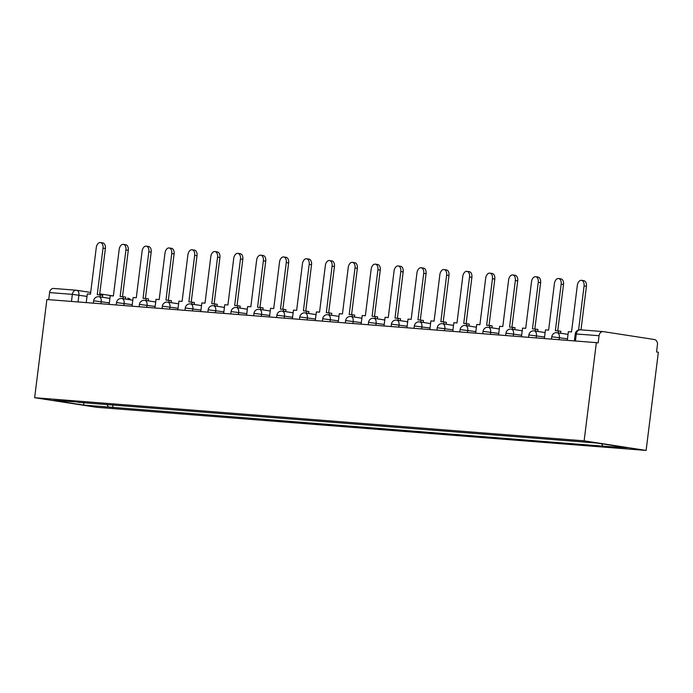 <?xml version="1.0" encoding="UTF-8"?>
<svg xmlns="http://www.w3.org/2000/svg" width="693" height="693" viewBox="0 0 693 693"><rect width="100%" height="100%" fill="white"/><g stroke="black" fill="none" stroke-linecap="round" stroke-linejoin="round"><path stroke-width="1.04" d="M580.5 329.825A4.695 3.656 94.5 0 0 580.284 329.799L603.049 331.592A4.695 3.656 94.5 0 1 603.256 331.609L654.409 339.527A4.695 3.656 94.5 0 1 657.44 344.742L656.54 351.949L658.35 352.235L646.119 450.433L584.13 440.843L34.65 397.713L46.881 299.506L596.361 342.645L584.13 440.843M34.65 397.713L96.639 407.302L646.119 450.433M603.049 331.592A4.695 3.656 94.5 0 0 599.064 335.707L575.259 333.905L574.384 340.921M596.361 342.645L598.163 342.922L599.064 335.707M48.709 299.653L49.584 292.576A4.695 3.656 -85.5 0 1 53.569 288.453A4.695 3.656 -85.5 0 1 53.785 288.479M106.826 404.253L108.437 407.016L83.766 405.084L53.404 400.389L78.378 402.027M108.437 407.016L606.947 446.474L627.364 447.756L597.002 443.061L78.066 402.321M113.046 404.747L112.682 407.675M602.702 445.816L601.498 443.754M83.766 405.084L83.714 402.442M100.476 242.567L102.824 242.931A5.397 3.378 98.8 0 1 105.371 248.527L103.023 248.163A5.397 3.378 -81.2 0 0 100.476 242.567A5.397 3.378 -81.2 0 0 96.266 247.635L90.471 294.178L87.318 293.927L86.235 302.598M100.138 296.907L100.381 294.958L97.228 294.707L103.023 248.163M100.381 294.958L102.737 295.322L102.495 297.271M99.601 294.897L105.371 248.527M123.38 244.369L125.728 244.733A5.397 3.378 98.8 0 1 128.283 250.329L125.935 249.965A5.397 3.378 -81.2 0 0 123.38 244.369A5.397 3.378 -81.2 0 0 119.179 249.437L113.383 295.972L110.222 295.729L109.147 304.392M123.051 298.709L123.293 296.751L120.132 296.509L125.935 249.965M123.293 296.751L125.641 297.115L125.398 299.073M122.505 296.691L128.283 250.329M146.284 246.162L148.64 246.526A5.397 3.378 98.8 0 1 151.187 252.122L148.839 251.758A5.397 3.378 -81.2 0 0 146.284 246.162A5.397 3.378 -81.2 0 0 142.082 251.23L136.287 297.773L133.134 297.522L132.051 306.193M145.954 300.502L146.197 298.553L143.044 298.302L148.839 251.758M146.197 298.553L148.553 298.917L148.302 300.866M145.417 298.492L151.187 252.122M169.196 247.964L171.543 248.328A5.397 3.378 98.8 0 1 174.099 253.924L171.743 253.56A5.397 3.378 -81.2 0 0 169.196 247.964A5.397 3.378 -81.2 0 0 164.995 253.032L159.191 299.575L156.038 299.324L154.955 307.995M168.867 302.304L169.109 300.346L165.948 300.104L171.743 253.56M169.109 300.346L171.457 300.71L171.214 302.668M168.321 300.286L174.099 253.924M192.1 249.757L194.447 250.121A5.397 3.378 98.8 0 1 197.003 255.726L194.655 255.362A5.397 3.378 -81.2 0 0 192.1 249.757A5.397 3.378 -81.2 0 0 187.898 254.825L182.103 301.368L178.941 301.126L177.867 309.788M191.77 304.106L192.013 302.148L188.86 301.897L194.655 255.362M192.013 302.148L194.361 302.512L194.118 304.47M191.225 302.087L197.003 255.726M215.012 251.559L217.359 251.923A5.397 3.378 98.8 0 1 219.906 257.519L217.559 257.155A5.397 3.378 -81.2 0 0 215.012 251.559A5.397 3.378 -81.2 0 0 210.802 256.627L205.007 303.17L201.854 302.919L200.771 311.59M214.674 305.899L214.917 303.95L211.763 303.699L217.559 257.155M214.917 303.95L217.273 304.314L217.03 306.263M214.137 303.88L219.906 257.519M237.916 253.361L240.263 253.716A5.397 3.378 98.8 0 1 242.819 259.321L240.471 258.957A5.397 3.378 -81.2 0 0 237.916 253.361A5.397 3.378 -81.2 0 0 233.714 258.428L227.919 304.963L224.757 304.721L223.683 313.383M237.586 307.701L237.829 305.743L234.667 305.5L240.471 258.957M237.829 305.743L240.176 306.107L239.934 308.064M237.041 305.682L242.819 259.321M260.819 255.154L263.175 255.518A5.397 3.378 98.8 0 1 265.722 261.114L263.375 260.75A5.397 3.378 -81.2 0 0 260.819 255.154A5.397 3.378 -81.2 0 0 256.618 260.221L250.823 306.765L247.67 306.514L246.587 315.185M260.49 309.494L260.733 307.545L257.579 307.294L263.375 260.75M260.733 307.545L263.089 307.909L262.838 309.858M259.953 307.484L265.722 261.114M283.732 256.956L286.079 257.32A5.397 3.378 98.8 0 1 288.635 262.916L286.278 262.552A5.397 3.378 -81.2 0 0 283.732 256.956A5.397 3.378 -81.2 0 0 279.53 262.023L273.726 308.567L270.573 308.316L269.49 316.987M283.402 311.296L283.645 309.338L280.483 309.095L286.278 262.552M283.645 309.338L285.992 309.702L285.75 311.659M282.857 309.277L288.635 262.916M306.635 258.749L308.983 259.113A5.397 3.378 98.8 0 1 311.538 264.717L309.191 264.354A5.397 3.378 -81.2 0 0 306.635 258.749A5.397 3.378 -81.2 0 0 302.434 263.816L296.639 310.36L293.477 310.118L292.403 318.78M306.306 313.097L306.549 311.14L303.395 310.888L309.191 264.354M306.549 311.14L308.896 311.504L308.654 313.453M305.76 311.079L311.538 264.717M329.547 260.551L331.895 260.914A5.397 3.378 98.8 0 1 334.442 266.51L332.094 266.147A5.397 3.378 -81.2 0 0 329.547 260.551A5.397 3.378 -81.2 0 0 325.338 265.618L319.542 312.162L316.389 311.911L315.306 320.582M329.21 314.891L329.452 312.941L326.299 312.69L332.094 266.147M329.452 312.941L331.808 313.297L331.566 315.254M328.673 312.872L334.442 266.51M352.451 262.344L354.799 262.708A5.397 3.378 98.8 0 1 357.354 268.312L355.007 267.948A5.397 3.378 -81.2 0 0 352.451 262.344A5.397 3.378 -81.2 0 0 348.25 267.42L342.455 313.955L339.293 313.712L338.219 322.375M352.122 316.692L352.365 314.735L349.203 314.492L355.007 267.948M352.365 314.735L354.712 315.098L354.469 317.056M351.576 314.674L357.354 268.312M375.355 264.146L377.711 264.509A5.397 3.378 98.8 0 1 380.258 270.105L377.91 269.742A5.397 3.378 -81.2 0 0 375.355 264.146A5.397 3.378 -81.2 0 0 371.153 269.213L365.358 315.757L362.205 315.506L361.122 324.177M375.026 318.485L375.268 316.536L372.115 316.285L377.91 269.742M375.268 316.536L377.624 316.9L377.373 318.849M374.489 316.476L380.258 270.105M398.267 265.947L400.615 266.311A5.397 3.378 98.8 0 1 403.17 271.907L400.814 271.543A5.397 3.378 -81.2 0 0 398.267 265.947A5.397 3.378 -81.2 0 0 394.066 271.015L388.262 317.55L385.109 317.307L384.026 325.979M397.938 320.287L398.18 318.33L395.019 318.087L400.814 271.543M398.18 318.33L400.528 318.693L400.285 320.651M397.392 318.269L403.17 271.907M421.171 267.741L423.518 268.104A5.397 3.378 98.8 0 1 426.074 273.709L423.726 273.345A5.397 3.378 -81.2 0 0 421.171 267.741A5.397 3.378 -81.2 0 0 416.969 272.808L411.174 319.352L408.012 319.101L406.938 327.772M420.842 322.08L421.084 320.131L417.931 319.88L423.726 273.345M421.084 320.131L423.432 320.495L423.189 322.444M420.296 320.071L426.074 273.709M444.083 269.542L446.431 269.906A5.397 3.378 98.8 0 1 448.977 275.502L446.63 275.138A5.397 3.378 -81.2 0 0 444.083 269.542A5.397 3.378 -81.2 0 0 439.873 274.61L434.078 321.154L430.925 320.902L429.842 329.573M443.745 323.882L443.988 321.924L440.835 321.682L446.63 275.138M443.988 321.924L446.344 322.288L446.101 324.246M443.208 321.864L448.977 275.502M466.987 271.335L469.334 271.699A5.397 3.378 98.8 0 1 471.89 277.304L469.542 276.94A5.397 3.378 -81.2 0 0 466.987 271.335A5.397 3.378 -81.2 0 0 462.785 276.412L456.99 322.947L453.828 322.704L452.754 331.367M466.658 325.684L466.9 323.726L463.738 323.475L469.542 276.94M466.9 323.726L469.248 324.09L469.005 326.048M466.112 323.666L471.89 277.304M489.89 273.137L492.247 273.501A5.397 3.378 98.8 0 1 494.793 279.097L492.446 278.733A5.397 3.378 -81.2 0 0 489.89 273.137A5.397 3.378 -81.2 0 0 485.689 278.205L479.894 324.748L476.741 324.497L475.658 333.168M489.561 327.477L489.804 325.528L486.651 325.277L492.446 278.733M489.804 325.528L492.16 325.892L491.909 327.841M489.024 325.467L494.793 279.097M512.803 274.939L515.15 275.303A5.397 3.378 98.8 0 1 517.706 280.899L515.349 280.535A5.397 3.378 -81.2 0 0 512.803 274.939A5.397 3.378 -81.2 0 0 508.601 280.007L502.797 326.542L499.644 326.299L498.562 334.962M512.473 329.279L512.716 327.321L509.554 327.079L515.349 280.535M512.716 327.321L515.064 327.685L514.821 329.643M511.928 327.261L517.706 280.899M535.706 276.732L538.054 277.096A5.397 3.378 98.8 0 1 540.609 282.692L538.262 282.328A5.397 3.378 -81.2 0 0 535.706 276.732A5.397 3.378 -81.2 0 0 531.505 281.8L525.71 328.343L522.548 328.092L521.474 336.763M535.377 331.072L535.62 329.123L532.467 328.872L538.262 282.328M535.62 329.123L537.967 329.487L537.725 331.436M534.831 329.062L540.609 282.692M558.619 278.534L560.966 278.898A5.397 3.378 98.8 0 1 563.513 284.494L561.165 284.13A5.397 3.378 -81.2 0 0 558.619 278.534A5.397 3.378 -81.2 0 0 554.409 283.602L548.613 330.145L545.46 329.894L544.377 338.565M558.281 332.874L558.523 330.916L555.37 330.674L561.165 284.13M558.523 330.916L560.88 331.28L560.637 333.238M557.744 330.856L563.513 284.494M581.522 280.327L583.87 280.691A5.397 3.378 98.8 0 1 586.425 286.296L584.078 285.932A5.397 3.378 -81.2 0 0 581.522 280.327A5.397 3.378 -81.2 0 0 577.321 285.395L571.526 331.938L568.364 331.696L567.29 340.358M578.586 329.981L584.078 285.932M580.994 329.859L586.425 286.296M567.48 338.825L551.775 336.755L551.481 339.12M544.568 337.023L528.872 334.962L528.577 337.318M521.664 335.221L505.959 333.16L505.665 335.525M498.761 333.428L483.056 331.358L482.761 333.723M475.848 331.626L460.143 329.565L459.849 331.93M452.945 329.833L437.24 327.763L436.945 330.128M430.032 328.032L414.336 325.97L414.042 328.326M407.129 326.23L391.424 324.168L391.129 326.533M384.225 324.437L368.52 322.366L368.226 324.731M361.313 322.635L345.608 320.573L345.313 322.938M338.409 320.842L322.704 318.771L322.41 321.136M315.497 319.04L299.8 316.978L299.506 319.343M292.593 317.247L276.888 315.176L276.594 317.541M269.69 315.445L253.984 313.383L253.69 315.739M246.777 313.643L231.072 311.581L230.778 313.946M223.874 311.85L208.169 309.78L207.874 312.145M200.961 310.048L185.265 307.987L184.97 310.351M178.058 308.255L162.353 306.185L162.058 308.55M155.154 306.453L139.449 304.392L139.154 306.748M132.242 304.651L116.537 302.59L116.242 304.955M109.338 302.858L93.633 300.788L93.338 303.153M87.006 296.405L72.349 294.36L49.584 292.576M78.049 301.957L78.898 295.149A4.695 2.937 98.8 0 0 76.68 290.28A4.695 4.695 0 0 0 76.334 290.237A4.695 3.656 94.5 0 0 72.349 294.36L71.466 301.438M76.819 290.306L90.688 292.455L76.68 290.28A4.695 2.937 98.8 0 0 76.542 290.263A4.695 3.656 94.5 0 0 76.334 290.237L53.569 288.453M99.731 293.849L113.383 295.963L99.731 293.849M130.778 299.904A4.695 4.695 0 0 0 127.824 298.189L127.685 298.181A4.695 2.937 98.8 0 1 127.824 298.189A4.695 2.937 98.8 0 1 129.608 299.722M559.104 339.717L559.372 337.569A4.695 2.937 -81.2 0 0 557.146 332.701A4.695 2.937 -81.2 0 0 557.016 332.683M536.191 337.915L536.46 335.767A4.695 2.937 -81.2 0 0 534.242 330.899A4.695 2.937 -81.2 0 0 534.104 330.882M513.288 336.122L513.556 333.974A4.695 2.937 -81.2 0 0 511.339 329.106A4.695 2.937 -81.2 0 0 511.2 329.088M490.384 334.321L490.644 332.172A4.695 2.937 -81.2 0 0 488.426 327.304A4.695 2.937 -81.2 0 0 488.288 327.287M467.472 332.527L467.74 330.37A4.695 2.937 -81.2 0 0 465.523 325.502A4.695 2.937 -81.2 0 0 465.384 325.493M444.568 330.726L444.837 328.577A4.695 2.937 -81.2 0 0 442.61 323.709A4.695 2.937 -81.2 0 0 442.481 323.692M421.656 328.932L421.924 326.775A4.695 2.937 -81.2 0 0 419.707 321.907A4.695 2.937 -81.2 0 0 419.568 321.89M398.752 327.131L399.021 324.982A4.695 2.937 -81.2 0 0 396.803 320.114A4.695 2.937 -81.2 0 0 396.665 320.097M375.849 325.329L376.108 323.181A4.695 2.937 -81.2 0 0 373.891 318.312A4.695 2.937 -81.2 0 0 373.752 318.295M352.936 323.536L353.205 321.379A4.695 2.937 -81.2 0 0 350.987 316.51A4.695 2.937 -81.2 0 0 350.849 316.502M330.033 321.734L330.301 319.586A4.695 2.937 -81.2 0 0 328.075 314.717A4.695 2.937 -81.2 0 0 327.945 314.7M307.12 319.941L307.389 317.784A4.695 2.937 -81.2 0 0 305.171 312.915A4.695 2.937 -81.2 0 0 305.033 312.898M284.217 318.139L284.485 315.991A4.695 2.937 -81.2 0 0 282.268 311.122A4.695 2.937 -81.2 0 0 282.129 311.105M261.313 316.337L261.573 314.189A4.695 2.937 -81.2 0 0 259.355 309.321A4.695 2.937 -81.2 0 0 259.217 309.303M238.401 314.544L238.669 312.396A4.695 2.937 -81.2 0 0 236.452 307.527A4.695 2.937 -81.2 0 0 236.313 307.51M215.497 312.742L215.766 310.594A4.695 2.937 -81.2 0 0 213.539 305.726A4.695 2.937 -81.2 0 0 213.409 305.708M192.585 310.949L192.853 308.792A4.695 2.937 -81.2 0 0 190.636 303.924A4.695 2.937 -81.2 0 0 190.497 303.906M169.681 309.147L169.95 306.999A4.695 2.937 -81.2 0 0 167.732 302.131A4.695 2.937 -81.2 0 0 167.593 302.113M146.769 307.346L147.037 305.197A4.695 2.937 -81.2 0 0 144.82 300.329A4.695 2.937 -81.2 0 0 144.681 300.312M123.865 305.552L124.134 303.404A4.695 2.937 -81.2 0 0 121.916 298.536A4.695 2.937 -81.2 0 0 121.777 298.518M100.961 303.751L101.23 301.602A4.695 2.937 -81.2 0 0 99.004 296.734A4.695 2.937 -81.2 0 0 98.874 296.717M575.424 340.999L576.307 333.922A4.695 3.656 94.5 0 1 580.284 329.799A4.695 4.695 0 0 0 575.259 333.905M109.892 298.414L99.004 296.734A4.695 4.695 0 0 0 93.633 300.788M132.796 300.216L121.916 298.536A4.695 4.695 0 0 0 116.537 302.59M155.7 302.009L144.82 300.329A4.695 4.695 0 0 0 139.449 304.392M178.612 303.811L167.732 302.131A4.695 4.695 0 0 0 162.353 306.185M201.516 305.613L190.636 303.924A4.695 4.695 0 0 0 185.265 307.987M224.428 307.406L213.539 305.726A4.695 4.695 0 0 0 208.169 309.78M247.332 309.208L236.452 307.527A4.695 4.695 0 0 0 231.072 311.581M270.235 311.001L259.355 309.321A4.695 4.695 0 0 0 253.984 313.383M293.148 312.803L282.268 311.122A4.695 4.695 0 0 0 276.888 315.176M316.051 314.605L305.171 312.915A4.695 4.695 0 0 0 299.8 316.978M338.964 316.398L328.075 314.717A4.695 4.695 0 0 0 322.704 318.771M361.867 318.2L350.987 316.51A4.695 4.695 0 0 0 345.608 320.573M384.771 319.993L373.891 318.312A4.695 4.695 0 0 0 368.52 322.366M407.683 321.795L396.803 320.114A4.695 4.695 0 0 0 391.424 324.168M430.587 323.596L419.707 321.907A4.695 4.695 0 0 0 414.336 325.97M453.499 325.389L442.61 323.709A4.695 4.695 0 0 0 437.24 327.763M476.403 327.191L465.523 325.502A4.695 4.695 0 0 0 460.143 329.565M499.306 328.984L488.426 327.304A4.695 4.695 0 0 0 483.056 331.358M522.219 330.786L511.339 329.106A4.695 4.695 0 0 0 505.959 333.16M545.122 332.579L534.242 330.899A4.695 4.695 0 0 0 528.872 334.962M568.035 334.381L557.146 332.701A4.695 4.695 0 0 0 551.775 336.755"/></g></svg>

